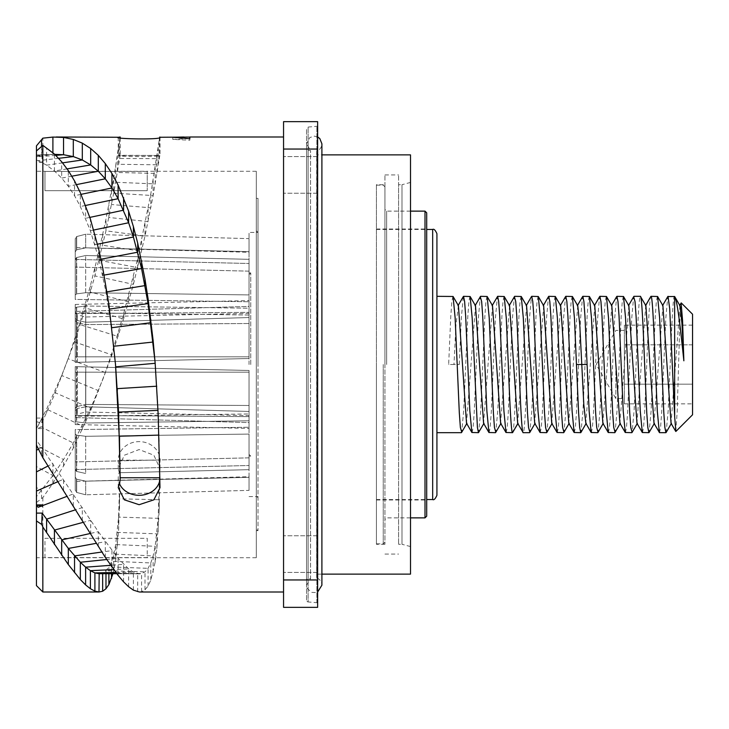 <?xml version="1.0" encoding="UTF-8"?>
<svg xmlns="http://www.w3.org/2000/svg" width="729" height="729" viewBox="0 0 729 729"><rect width="100%" height="100%" fill="white"/><g stroke="black" fill="none" stroke-linecap="round" stroke-linejoin="round"><path stroke-width="0.55" stroke-dasharray="3.65 2.73" d="M120.185 137.863L120.212 155.559L159.833 155.441L153.126 195.572L145.007 236.068L133.407 284.374L123.575 318.965L111.938 354.932L102.971 379.016L90.688 408.231L73.31 442.968L63.532 459.571L36.45 445.492L36.45 428.597L42.419 428.606L42.419 426.693L36.45 428.597L36.45 145.882M36.45 162.339L36.45 150.949L36.45 162.339L42.145 162.339L41.726 145.782M54.739 154.357L36.45 155.067L36.45 155.614L41.562 155.669L36.45 156.689M36.45 440.207L36.45 445.137L36.45 440.207L41.562 447.369L38.5 449.119M36.45 445.492L36.45 585.615M36.45 171.288L36.45 445.137L36.45 171.288L44.97 171.288M36.45 450.294L36.45 491.073L36.45 450.294M36.45 504.896L36.45 557.712L36.45 504.896M159.833 137.407L159.833 155.441L120.176 155.313L113.733 193.149L105.978 230.811L94.907 275.899L85.612 308.03L74.54 341.91L61.673 375.499L46.592 409.169L38.154 425.499L42.145 418.054L41.726 423.248L36.45 421.626M36.45 418.054L42.145 418.054M36.45 502.481L42.838 497.615L52.898 483.236L63.532 466.013L73.31 448.098L90.688 410.6L105.304 372.528L111.938 352.991L123.575 314.099L137.69 258.576L150.812 193.859L159.132 140.624L159.132 158.667L119.529 158.466L119.529 140.424L113.733 178.149L105.978 219.11L98.989 251.104L90.387 285.777L80.336 321.243L68.316 358.313L54.429 394.845L41.726 423.248M119.529 140.424L120.185 137.006M42.838 421.189L42.838 138.164M283.554 136.997L283.554 592.003L283.554 136.997M189.822 136.997L189.822 138.565M188.857 138.61L172.782 139.394L189.822 140.214L189.822 138.729L189.822 140.214M172.782 137.262L172.782 139.394M139.458 592.003L141.572 591.72L145.007 589.788L148.078 585.988L150.812 580.129L155.177 562.032L156.863 548.536L159.132 511.494L159.997 468.565L153.883 455.215L139.13 449.556L124.367 455.215L118.253 468.565L120.185 476.301L118.59 530.475L115.692 560.346L112.977 573.705M42.838 497.615L42.838 592.003M159.132 140.624L159.797 136.997M120.185 155.131A20.877 1.011 0 0 0 118.253 155.559A20.877 1.011 0 0 0 139.13 156.571A20.877 1.011 0 0 0 160.006 155.559A20.877 1.011 0 0 0 159.833 155.432M63.532 466.013L63.532 459.571L52.898 475.545L36.45 496.604M120.185 476.301L120.185 467.991A20.877 18.562 180 0 1 118.253 460.181A20.877 18.562 180 0 1 139.13 441.619A20.877 18.562 180 0 1 160.006 460.181A20.877 18.562 180 0 1 159.833 462.569L158.175 518.328L155.177 546.276L153.126 555.881L150.812 562.952L148.078 568.338L145.007 571.837L141.572 573.586L139.43 573.841L133.407 572.101L128.632 568.902L118.107 558.341L98.306 531.678L41.562 447.369L41.562 455.151M120.185 467.991L118.59 517.107L115.692 544.581L113.733 554.095L111.519 561.221L108.876 566.88L105.978 570.679L102.661 572.967L98.989 573.687M120.212 460.181L159.833 460.181L159.833 470.934M115.51 364.5L111.519 327.749L105.978 292.001L98.989 259.579L90.387 230.728L80.336 206.535L74.54 195.691L68.316 186.25L61.673 178.095L54.429 171.005L46.592 165.182L38.154 160.708L42.145 162.339M52.898 152.662L52.898 154.411L41.562 155.669L41.562 145.946M159.815 480.129A20.877 17.551 180 0 0 160.006 477.759A20.877 17.551 180 0 0 159.833 475.499L158.175 410.354L154.985 361.065M159.797 477.759L159.833 485.414M120.103 470.524A20.877 17.551 180 0 0 118.253 477.759A20.877 17.551 180 0 0 119.091 482.698M283.554 579.956L283.554 149.044L317.634 149.044L317.634 607.339L283.554 607.339L283.554 579.956L317.634 579.956M317.634 149.044L317.634 121.661L283.554 121.661L283.554 149.044M283.554 174.914L283.554 156.589L283.554 174.914M283.554 554.086L283.554 572.411L283.554 554.086M317.634 174.914L317.634 156.589L317.634 174.914M317.634 554.086L317.634 572.411L317.634 554.086M317.634 603.557L317.634 125.443L317.634 603.557A0.857 0.857 0 0 0 316.86 602.701L308.112 601.935L308.112 127.065L308.112 601.935A1.704 1.704 180 0 1 306.563 600.24L306.563 128.76L306.563 600.24M317.634 125.443A0.857 0.857 0 0 1 316.86 126.299L308.112 127.065A1.704 1.704 0 0 0 306.563 128.76M306.563 580.357L306.563 148.643L306.563 580.357A1.704 1.704 0 0 1 308.112 578.662L310.572 578.443L310.572 150.557L310.572 578.443L306.563 585.187L307.301 588.485L311.511 592.358L316.249 592.586L317.634 592.057M317.634 136.943L314.381 136.141L309.852 137.517L306.563 143.813L306.563 585.187L306.563 143.813L310.572 150.557L308.112 150.338L308.112 578.662L308.112 150.338A1.704 1.704 0 0 1 306.563 148.643M316.659 151.085L316.659 577.915L316.86 151.103A0.857 0.857 -0 0 1 317.634 151.951L317.634 577.049A0.857 0.857 180 0 1 316.86 577.897L316.659 577.915C319.958 579.218 321.708 581.642 321.899 585.187L321.899 143.813C321.708 147.358 319.958 149.782 316.659 151.085M317.634 577.049L317.634 151.951M317.634 154.885L317.634 574.115L317.634 154.885L321.899 154.885M321.899 574.115L317.634 574.115M410.509 154.885L410.509 574.115M410.509 364.5L410.509 182.432L410.509 364.5M410.509 182.432L401.989 184.71L401.989 364.5L401.989 184.71L398.581 184.71L398.581 544.29L398.581 184.71M410.509 546.568L401.989 544.29L401.989 364.5L401.989 544.29L398.581 544.29M398.581 364.5L398.581 174.914L398.581 364.5M384.948 364.5L384.948 174.914L384.948 364.5M384.948 184.71L384.948 544.29L384.948 184.71L376.41 184.71L376.41 544.29L376.41 184.71M384.948 544.29L376.41 544.29M376.41 364.5L376.41 543.861L376.41 364.5M436.926 233.708L436.926 495.292M452.919 296.339L451.852 301.524L450.786 316.295L448.654 364.5L459.279 364.5L448.654 364.5M526.602 305.715L517.663 423.285M509.58 305.743L500.613 423.267M492.522 305.706L483.582 423.294M475.499 305.743L466.524 423.267M458.432 305.706L455.989 324.514L453.967 364.5M504.04 296.339L502.974 301.524L501.907 316.304L497.798 409.98L495.82 432.251M486.999 296.339L485.933 301.524L484.867 316.295L480.703 411.028L478.661 432.507M469.959 296.339L468.893 301.524L467.827 316.295L463.717 409.962L461.739 432.251M459.279 364.5L461.32 318.017L463.352 296.503M472.064 432.661L473.13 427.476L474.196 412.696L478.306 319.01L480.283 296.739M489.104 432.661L490.17 427.476L491.237 412.696L495.401 318.054L497.433 296.512M506.145 432.661L507.211 427.476L508.277 412.696L512.387 318.947L514.373 296.721M521.08 296.339L520.014 301.524L518.948 316.304L516.825 364.5C515.403 400.932 513.981 433.6 512.56 432.671M572.21 296.339L571.144 301.524L570.078 316.295L565.959 410.117L563.973 432.297M555.161 296.339L554.104 301.524L553.038 316.304L548.901 410.473L546.887 432.388M538.12 296.339L537.054 301.524L535.997 316.304L531.878 410.026L529.892 432.27M577.742 305.724L568.784 423.276M560.692 305.715L551.744 423.285M543.661 305.733L534.694 423.276M557.266 432.661L558.332 427.476L559.398 412.705L563.526 318.746L565.522 296.667M574.315 432.661L575.381 427.476L576.439 412.705L580.576 318.682L582.571 296.657M589.251 296.339L588.185 301.524L587.118 316.295L582.99 410.318L580.986 432.343M645.903 305.715L640.372 296.329C638.95 295.4 637.529 328.068 636.116 364.5L634.112 410.418L632.107 432.37M623.331 296.339L622.265 301.524L621.199 316.295L617.08 410.163L615.094 432.306M606.291 296.339L605.225 301.524L604.159 316.295L600.031 410.254L598.035 432.333M645.739 305.442L636.955 423.285M628.863 305.724L619.905 423.267M611.813 305.715L602.874 423.285M594.773 305.724L585.824 423.276M625.436 432.661L626.503 427.476L627.569 412.696L631.679 318.974L633.665 296.73M674.699 296.594L674.644 296.503C673.168 292.602 671.682 326.209 670.197 364.5L668.174 410.664L666.16 432.434M657.412 296.339L656.346 301.524L655.28 316.304L651.134 410.719L649.111 432.443M679.957 305.679L671.063 423.321M662.907 305.661L653.995 423.276M692.55 414.774L692.55 314.226M675.865 431.459L677.214 410.992L679.838 322.09L681.114 303.036M659.517 432.661L660.583 427.476L661.65 412.696L665.805 318.145L667.837 296.53M642.477 432.661L643.543 427.476L644.609 412.696L646.741 364.5C648.163 328.068 649.575 295.4 650.997 296.329M591.356 432.661L592.422 427.476L593.488 412.705L597.607 318.883L599.593 296.703M608.396 432.661L609.462 427.476L610.528 412.696L614.665 318.527L616.67 296.612M692.55 384.174L692.55 325.143L692.55 384.174L624.379 384.174L624.379 325.143L624.379 394.015L624.379 384.174L692.55 384.174M624.379 403.857L624.379 394.015L624.379 403.857L692.55 403.857M692.55 344.826L624.379 344.826L692.55 344.826M692.55 325.143L624.379 325.143M624.379 394.015L624.379 364.5L624.379 394.015M615.859 364.5L615.859 398.581L615.859 364.5M624.379 334.985L624.379 364.5L624.379 334.985M517.818 423.558L523.185 432.671C524.607 433.6 526.028 400.932 527.45 364.5L529.454 318.582L531.459 296.63M540.225 432.661L541.292 427.476L542.358 412.705L546.477 318.837L548.472 296.694M383.244 364.5L383.244 543.861L383.244 364.5M424.998 517.872L424.998 211.128M426.702 516.168L426.702 212.832M426.702 364.5L426.702 227.311L426.702 364.5M424.998 364.5L424.998 229.015L424.998 364.5M256.289 557.585L256.289 171.288L256.289 557.585M44.97 557.712L44.97 538.321L147.222 538.321L147.222 557.712L36.45 557.712M147.222 171.415L44.97 171.415L44.97 190.679L44.97 171.415L147.222 171.288L147.222 190.679L147.222 171.415M256.289 198.343L256.289 530.657L256.289 198.343L257.993 198.343L257.993 364.5L257.993 198.343L256.289 200.047L256.289 364.5L256.289 200.047M147.222 557.585L44.97 557.585L44.97 538.321L147.222 538.321L147.222 557.585M147.222 190.679L44.97 190.679L147.222 190.679M256.289 530.657L257.993 530.657L257.993 364.5L257.993 530.657L256.289 528.953L256.289 364.5L256.289 528.953M256.289 364.5L256.289 230.719L256.289 364.5M257.993 364.5L257.993 232.433L257.993 364.5M249.045 364.5L249.045 232.433L249.045 364.5M249.045 434.074L249.045 469.676L249.045 434.074L85.676 436.288L76.691 435.14L75.224 433.983L76.691 435.14L85.676 436.288L249.045 434.074L249.045 427.249L249.045 457.848L249.045 434.074M249.045 457.848L249.045 469.676L120.194 472.693L249.045 469.676L249.045 457.848L75.224 461.913L249.045 457.848M249.045 477.34L249.045 490.371L249.045 477.34L85.676 481.167L76.691 479.19L75.224 477.176L76.691 479.19L85.676 481.167L249.045 477.34L249.045 465.512L249.045 477.34M249.045 476.711L249.045 490.371L85.676 494.791L249.045 490.371L249.045 476.711L75.224 481.413L249.045 476.711M249.045 420.797L249.045 372.173L249.045 420.797L85.676 423.002L76.691 421.863L75.224 420.697L76.691 421.863L85.676 423.002L249.045 420.797L249.045 372.173L249.045 420.797M249.045 356.827L249.045 308.203L249.045 356.827L249.045 315.037L249.045 356.827L75.224 356.827L249.045 356.827L75.224 356.827L75.224 308.303L75.224 312.686L249.045 315.037L249.045 308.203L85.676 305.998L249.045 308.203L249.045 315.037L75.224 312.686L75.224 356.827L75.224 308.303L76.499 307.191L75.224 308.303L75.224 356.827L249.045 356.827M249.045 294.926L249.045 259.324L249.045 294.926L85.676 292.712L76.691 293.86L75.224 295.017L76.691 293.86L85.676 292.712L249.045 294.926L249.045 301.751L249.045 271.152L249.045 294.926M249.045 271.152L249.045 259.324L85.676 255.505L249.045 259.324L249.045 271.152L75.224 267.087L249.045 271.152M249.045 251.66L249.045 238.629L249.045 251.66L85.676 247.833L76.691 249.81L75.224 251.824L76.691 249.81L85.676 247.833L249.045 251.66L249.045 263.488L249.045 251.66M249.045 252.289L249.045 238.629L85.676 234.209L249.045 238.629L249.045 252.289L75.224 247.587L249.045 252.289M75.224 433.983L75.224 461.913L75.224 429.6L249.045 427.249L75.224 429.6L75.224 469.503L75.224 461.913L75.224 469.503L76.499 471.426L75.224 469.503L75.224 433.983M76.499 471.426L85.676 473.495L76.499 471.426L76.499 435.085L76.499 471.426M75.224 477.176L75.224 469.585L75.224 481.413L75.224 469.585L249.045 465.512L75.224 469.585L75.224 490.18L75.224 481.413L75.224 490.18L76.499 492.394L75.224 490.18L75.224 477.176M76.499 492.394L85.676 494.791L76.499 492.394L76.499 479.09L76.499 492.394M85.676 372.173L249.045 372.173L75.224 372.173L249.045 372.173L76.691 372.173L85.676 372.173L85.676 423.002L85.676 372.173M75.224 420.697L75.224 372.173L75.224 416.314L249.045 413.963L75.224 416.314L75.224 420.697L75.224 372.173L76.499 372.173L75.224 372.173L75.224 420.697M76.499 372.173L76.499 421.809L76.499 372.173M76.499 307.191L85.676 305.998L76.499 307.191L76.499 356.827L76.499 307.191M75.224 295.017L75.224 267.087L75.224 299.4L249.045 301.751L75.224 299.4L75.224 259.497L75.224 267.087L75.224 259.497L76.499 257.574L75.224 259.497L75.224 295.017M76.499 257.574L85.676 255.505L76.499 257.574L76.499 293.915L76.499 257.574M75.224 251.824L75.224 259.415L75.224 247.587L75.224 259.415L249.045 263.488L75.224 259.415L75.224 238.82L75.224 247.587L75.224 238.82L76.499 236.606L75.224 238.82L75.224 251.824M76.499 236.606L85.676 234.209L76.499 236.606L76.499 249.91L76.499 236.606M250.749 364.5L250.749 272.901L250.749 364.5M249.045 317.543L249.045 300.594L249.045 306.417L75.224 311.447L75.224 318.245L77.274 320.514L75.224 318.245L75.224 311.447L249.045 306.417L249.045 317.543L85.776 322.209L249.045 317.543M249.045 323.512L249.045 358.531L249.045 312.377L249.045 358.531L249.045 312.377L75.224 313.57L75.224 320.377L77.274 322.692L75.224 320.377L75.224 362.368L249.045 358.531L75.224 362.368L75.224 313.57L75.224 362.368L76.554 362.34L75.224 362.368L75.224 313.57L249.045 312.377L249.045 323.512L85.776 324.578L77.274 322.692L85.776 324.578L249.045 323.512M249.045 370.469L249.045 416.623L249.045 370.469L249.045 416.623L75.224 415.43L249.045 416.623L249.045 370.469L75.224 366.632L76.554 366.66L75.224 366.632L75.224 408.623L76.554 406.654L75.224 408.623L75.224 366.632L75.224 415.43L75.224 366.632L249.045 370.469M249.045 411.457L249.045 428.406L249.045 422.583L75.224 417.553L75.224 410.755L77.274 408.486L75.224 410.755L75.224 417.553L249.045 422.583L249.045 411.457L85.776 406.791L249.045 411.457M85.776 322.209L77.274 320.514L85.776 322.209L85.776 316.978L85.776 322.209M75.224 311.447L75.224 304.43L75.224 311.447M85.776 362.14L249.045 358.531L76.554 362.34L85.776 362.14L85.776 324.578L85.776 362.14M85.776 404.422L249.045 405.488L85.776 404.422L76.554 406.654L85.776 404.422L85.776 366.86L85.776 404.422M85.776 406.791L77.274 408.486L85.776 406.791L85.776 412.022L85.776 406.791M75.224 417.553L75.224 424.57L75.224 417.553M36.45 428.597L38.154 425.499L41.289 427.048M82.313 429.7L82.313 425.918L46.592 409.169L46.592 413.079M73.31 448.098L73.31 442.968L42.419 427.613M90.688 410.6L90.688 408.231L54.429 392.402L54.429 394.845M98.306 391.519L98.306 390.58L61.673 375.499L61.673 376.456M105.304 372.528L68.316 358.814L68.316 358.313M111.938 352.991L111.938 354.932L74.54 341.91L74.54 339.933M118.107 333.025L118.107 336.452L80.336 324.724L80.336 321.243M123.575 314.099L123.575 318.965L85.612 308.03L85.612 303.082M128.632 295.582L128.632 301.842L90.387 292.11L90.387 285.777M133.407 276.692L133.407 284.374L94.907 275.899L94.907 268.144M158.175 147.285L158.175 164.809L118.59 164.298L118.59 146.757M156.863 156.653L156.863 173.456L117.314 172.481L117.314 155.66M155.177 167.98L155.177 183.918L115.692 182.277L115.692 166.321M153.126 180.601L153.126 195.572L113.733 193.149L113.733 178.149M150.812 193.859L150.812 207.82L111.519 204.53L111.519 190.524M148.078 208.758L148.078 221.58L108.876 217.479L108.876 204.612M145.007 224.432L145.007 236.068L105.978 230.811L105.978 219.11M141.572 240.989L141.572 251.359L102.661 245.226L102.661 234.774M137.69 258.576L137.69 267.625L98.989 260.235L98.989 251.104M52.898 483.236L52.898 475.545L36.45 466.551M41.562 498.672L41.562 490.462L36.45 487.592M82.313 520.661L82.313 507.603L75.643 509.753M73.31 505.944L73.31 493.943L67.332 496.212M90.688 534.384L90.688 520.333L83.316 522.31M98.306 546.622L98.306 531.678L90.15 533.51M105.304 557.393L105.304 541.674L96.228 543.333M111.938 567.025L111.938 550.614L101.787 552.044M118.107 575.363L118.107 558.341L106.735 559.517M123.575 581.833L123.575 564.355L110.726 565.312M128.632 586.727L128.632 568.902L113.77 569.586M133.407 590.162L133.407 572.101L115.902 572.465M137.69 591.83L137.69 573.668L116.813 573.677M141.572 591.72L141.572 573.586L102.661 572.967L102.661 573.687M145.007 589.788L145.007 571.837L105.978 570.679L105.978 573.687M148.078 585.988L148.078 568.338L108.876 566.88L108.876 573.696M150.812 580.129L150.812 562.952L111.519 561.221L111.519 573.705M153.126 572.447L153.126 555.881L113.733 554.095L113.733 570.698M155.177 562.032L155.177 546.276L115.692 544.581L115.692 560.346M156.863 548.536L156.863 533.847L117.314 532.38L117.314 547.078M158.175 531.696L158.175 518.328L118.59 517.107L118.59 530.475M159.132 511.494L159.132 499.729L119.529 498.836L119.529 510.601M63.532 490.061L63.532 479.199L58.202 481.541M52.898 473.194L52.898 463.535L48.196 465.922M36.45 160.006L38.154 160.708L58.639 158.311M55.778 155.359L36.45 156.935M156.863 388.311L156.735 386.206M158.175 414.519L157.993 410.363M159.132 441.382L158.94 435.113M113.888 346.239L113.733 344.662M111.901 327.704L111.519 324.533M109.532 309.041L108.876 309.132L108.876 304.285M107.008 291.837L105.978 292.001L105.978 285.659M104.092 275.07L102.661 275.316L102.661 267.507M100.966 259.205L98.989 259.579L98.989 250.393M97.495 244.179L94.907 244.689L94.907 234.2M93.74 230.027L90.387 230.728L90.387 219.01M89.858 217.397L85.612 218.308L85.612 205.505M85.594 205.441L80.336 206.535L80.336 192.702M81.056 194.342L74.54 195.691L74.54 180.91M76.49 184.61L68.316 186.25L68.316 170.641M71.843 176.19L61.673 178.095L61.673 161.765M67.114 168.882L54.429 171.005L54.429 154.065M62.566 162.859L46.592 165.182L46.592 147.732M316.86 602.701L316.86 126.299L316.86 602.701M432.671 499.556L432.671 229.444M386.652 364.5L386.652 211.128L386.652 364.5M85.676 436.288L85.676 473.495L85.676 436.288M76.691 471.517L76.691 435.14L76.691 471.517M85.676 481.167L85.676 494.791L85.676 481.167M76.691 492.503L76.691 479.19L76.691 492.503M76.691 372.173L76.691 421.863L76.691 372.173M85.676 356.827L85.676 305.998L85.676 356.827M76.691 307.137L76.691 356.827L76.691 307.137M85.676 292.712L85.676 255.505L85.676 292.712M76.691 257.483L76.691 293.86L76.691 257.483M85.676 247.833L85.676 234.209L85.676 247.833M76.691 236.497L76.691 249.81L76.691 236.497M76.554 320.186L76.554 314.527L76.554 320.186M77.274 320.514L77.274 314.919L77.274 320.514M76.554 322.346L76.554 362.34L76.554 322.346M77.274 362.322L77.274 322.692L77.274 362.322M76.554 366.66L76.554 406.654L76.554 366.66M77.274 406.308L77.274 366.678L77.274 406.308M76.554 408.814L76.554 414.473L76.554 408.814M77.274 408.486L77.274 414.081L77.274 408.486M118.253 137.262L118.253 155.559M160.006 137.262L160.006 155.559M139.43 573.841L116.84 573.714M160.006 468.565L160.006 460.181M118.253 468.565L118.253 460.181M53.099 154.402L52.078 154.448M51.823 154.457L36.45 154.967M160.006 487.674L160.006 477.759M118.253 487.674L118.253 477.759M317.634 156.589L283.554 156.589L317.634 156.589M317.634 193.231L283.554 193.231L317.634 193.231M317.634 535.769L283.554 535.769L317.634 535.769M317.634 572.411L283.554 572.411L317.634 572.411M384.948 174.914L398.581 174.914M384.948 554.086L398.581 554.086M376.41 229.444L426.702 229.444M376.41 499.556L426.702 499.556M624.379 330.419L615.859 330.419L596.185 364.5L615.859 398.581L624.379 398.581M376.41 185.139L383.244 185.139L384.948 186.843M376.41 543.861L383.244 543.861L384.948 542.157M410.509 211.128L386.652 211.128L384.948 209.423M410.509 517.872L386.652 517.872L384.948 519.577M376.41 229.015L424.998 229.015L426.702 227.311M376.41 499.985L424.998 499.985L426.702 501.689M256.289 171.288L147.222 171.288M256.289 557.712L147.222 557.712M249.045 496.567L257.993 496.567L256.289 498.281M256.289 230.719L257.993 232.433L249.045 232.433M249.045 274.605L250.749 272.901L249.045 272.901M249.045 454.395L250.749 456.099L249.045 456.099M75.224 312.276L77.274 314.919L85.776 316.978L249.045 313.379M75.224 304.43L249.045 300.594M75.224 416.724L77.274 414.081L85.776 412.022L249.045 415.621M75.224 424.57L249.045 428.406"/><path stroke-width="1.09" d="M99.171 573.687L98.989 592.003L94.907 591.155L90.387 588.713L85.612 584.922L80.336 579.564L68.316 564.547L42.838 526.967L42.838 592.003L36.45 585.615L36.45 504.896L42.419 504.896L42.419 506.382L36.45 504.896L36.45 145.882L42.838 138.164L52.898 137.07L63.532 137.417L73.31 139.458L82.313 143.139L90.688 148.516L98.306 155.359L105.304 163.588L111.938 173.484L118.107 185.102L128.632 211.191L133.407 226.646L137.69 243.094L145.007 279.28L148.078 298.753L153.126 340.452L155.177 363.489L158.175 414.519L159.997 487.674L153.883 499.83L139.13 504.705L124.367 499.83L118.253 487.674L120.185 480.192L119.529 442.476L115.51 364.5L108.876 304.285L102.661 267.507L98.989 250.393L90.387 219.01L80.336 192.702L74.54 180.91L68.316 170.641L61.673 161.765L54.429 154.065L42.838 145.344L42.838 457.721L105.304 557.393L118.107 575.363L123.575 581.833L128.632 586.727L133.407 590.162L139.458 592.003L283.554 592.003M36.45 445.137L36.45 450.294L36.45 445.137L42.838 457.721M189.822 137.079L159.997 137.262M159.833 137.407L159.833 137.152C164.508 140.241 105.186 138.683 120.185 137.006L120.185 137.863M118.253 137.262L56.124 136.997M283.554 136.997L189.822 136.997L189.822 138.729L188.857 138.61M183.817 136.997L172.782 137.262L189.822 138.729M112.977 573.705L108.876 584.603L105.978 588.74L102.661 591.219L99.08 592.003M159.66 137.48L159.797 136.997M42.838 526.967L41.726 524.47L36.45 520.925M36.45 513.107L42.145 513.107L41.726 524.47M116.813 573.677L98.989 573.687L94.907 572.903L90.387 570.661L85.612 567.171L80.336 562.241L68.316 548.436L42.145 513.107M42.838 145.344L36.45 150.949M154.985 361.065L148.078 303.583L141.572 268.554L133.407 237.025L128.632 222.755L118.107 198.698L111.938 187.964L105.304 178.815L98.306 171.242L90.688 164.936L82.313 159.979L73.31 156.589L63.532 154.73L54.739 154.357M120.185 480.192L118.59 412.095L115.51 364.5M119.091 482.698A20.877 17.551 180 0 0 140.688 495.255A20.877 17.551 180 0 0 159.815 480.129M283.554 121.661L283.554 607.339L317.634 607.339L317.634 121.661L283.554 121.661M283.554 579.956L317.634 579.956M283.554 149.044L317.634 149.044M321.899 154.885L410.509 154.885L410.509 574.115L321.899 574.115M436.926 495.292L436.926 233.708C435.341 230.118 433.919 228.696 432.671 229.444L432.671 499.556C433.919 500.304 435.341 498.882 436.926 495.292M461.739 432.251L460.373 427.476L459.306 412.705L455.133 317.899L453.092 296.475L436.926 296.329M514.373 296.721L515.731 301.524L516.797 316.304L518.93 364.5C520.351 400.932 521.764 433.6 523.185 432.671L517.663 423.285L509.58 305.743M500.613 423.267L492.522 305.706L487.163 296.503M480.283 296.739L481.65 301.524L482.716 316.304L486.881 411.092L488.922 432.516L483.582 423.276L475.499 305.743M466.524 423.267L458.432 305.706L453.083 296.493M517.818 423.558L512.56 432.671C511.138 433.6 509.717 400.932 508.304 364.5L506.272 318.072L504.24 296.512L497.625 296.329L498.691 301.524L499.757 316.304L503.921 410.965L505.953 432.497L512.56 432.671L518.082 423.285M495.82 432.251L494.453 427.476L493.387 412.705L489.214 317.908L487.172 296.484L480.584 296.329M484.001 423.285L478.479 432.661L477.413 427.476L472.182 318.072L470.15 296.512L463.544 296.329L464.61 301.524L465.676 316.295L469.831 410.937L471.863 432.488L478.479 432.671M488.922 432.516L495.52 432.671M492.093 305.743L497.625 296.339M576.466 364.5L574.434 318.017L572.393 296.503L565.795 296.329L566.852 301.524L567.918 316.295L572.092 411.019L574.124 432.507L580.731 432.671L579.664 427.476L578.598 412.705L576.466 364.5L581.778 364.5L579.755 324.514L577.742 305.724L572.393 296.493M563.973 432.297L562.624 427.476L561.558 412.696L557.384 317.944L555.343 296.484L548.746 296.329L549.812 301.524L550.878 316.295L555.051 411.028L557.084 432.507L563.69 432.671M546.887 432.388L545.574 427.476L544.517 412.696L540.353 318.054L538.321 296.512L531.705 296.329L532.771 301.524L533.838 316.304L538.002 410.992L540.043 432.497L546.641 432.671M529.892 432.27L528.534 427.476L527.468 412.696L523.304 317.917L521.262 296.484L514.665 296.329M568.784 423.276L560.692 305.715M557.093 432.516L551.744 423.285L543.661 305.733L538.312 296.503M534.694 423.276L526.602 305.715M632.107 432.37L630.785 427.476L629.719 412.696L625.555 318.008L623.523 296.503L616.916 296.329L617.982 301.524L619.049 316.304L623.213 410.946L625.245 432.488L631.852 432.671M615.094 432.306L613.745 427.476L612.679 412.705L608.515 317.972L606.473 296.493L599.876 296.329L600.942 301.524L602.008 316.304L606.173 411.056L608.214 432.516L614.811 432.671M598.035 432.333L596.705 427.476L595.639 412.705L591.474 317.981L589.433 296.493L582.836 296.329L583.902 301.524L584.959 316.295L589.132 410.983L591.164 432.497L597.771 432.671M636.955 423.285L628.863 305.724M625.254 432.497L619.905 423.257L611.813 305.715L606.464 296.484M602.874 423.285L594.773 305.724M591.173 432.507L585.824 423.276L583.801 404.486L581.778 364.5L587.091 364.5M633.665 296.73L635.023 301.524L636.089 316.304L640.262 411.083L642.295 432.516L648.892 432.671L647.826 427.476L646.76 412.696L644.636 364.5C643.215 328.068 641.793 295.4 640.372 296.329L645.903 305.724L653.995 423.276L659.517 432.661L665.932 432.671L664.866 427.476L663.809 412.696L659.636 317.981L657.604 296.493L650.997 296.329C652.419 295.4 653.84 328.068 655.262 364.5L657.294 411.019L659.335 432.507M681.114 303.036L682.563 320.487L683.857 360.8C680.74 331.622 677.669 301.405 674.653 296.521L667.837 296.53M683.857 360.8L681.925 323.166L679.957 305.679M671.063 423.321L662.907 305.661M679.984 305.733L674.644 296.503L674.653 416.532L669.696 308.622L668.037 296.339M681.269 302.945L692.55 314.226L692.55 414.774L675.865 431.459L674.653 416.532M650.778 296.566L645.739 305.442M424.998 517.872L426.702 516.168L426.702 212.832L424.998 211.128L424.998 517.872L410.509 517.872M36.45 504.896L38.154 507.293L41.289 506.099M75.643 509.753L46.592 519.148L46.592 532.689M67.332 496.212L42.419 505.671M83.316 522.31L54.429 530.092L54.429 544.59M90.15 533.51L61.673 539.907L61.673 555.27M96.228 543.333L68.316 548.436L68.316 564.547M101.787 552.044L74.54 555.899L74.54 572.657M106.735 559.517L80.336 562.241L80.336 579.564M110.726 565.312L85.612 567.171L85.612 584.922M113.77 569.586L90.387 570.661L90.387 588.713M115.902 572.465L94.907 572.903L94.907 591.155M58.202 481.541L36.45 491.073M48.196 465.922L36.45 471.882M38.5 449.119L36.45 450.294M73.31 139.458L73.31 156.589L58.639 158.311M63.532 137.417L63.532 154.73L55.778 155.359M41.562 139.676L41.562 145.946M52.898 137.07L52.898 152.662M82.313 143.139L82.313 159.979L62.566 162.859M90.688 148.516L90.688 164.936L67.114 168.882M98.306 155.359L98.306 171.242L71.843 176.19M105.304 163.588L105.304 178.815L76.49 184.61M111.938 173.484L111.938 187.964L81.056 194.342M118.107 185.102L118.107 198.698L85.594 205.441M123.575 197.577L123.575 210.18L89.858 217.397M128.632 211.191L128.632 222.755L93.74 230.027M133.407 226.646L133.407 237.025L97.495 244.179M137.69 243.094L137.69 252.207L100.966 259.205M141.572 260.8L141.572 268.554L104.092 275.07M145.007 279.28L145.007 285.595L107.008 291.837M148.078 298.753L148.078 303.583L109.532 309.041M150.812 319.512L150.812 322.719L111.901 327.704M153.126 340.452L153.126 342.047L113.888 346.239M158.94 435.113L119.529 436.197L119.529 442.476M159.797 477.759L120.212 477.759M157.993 410.363L118.59 412.095L118.59 416.268M156.735 386.206L117.314 388.639L117.314 390.753M155.159 363.306L115.692 366.833M111.519 573.705L111.519 578.443M108.876 573.696L108.876 584.603M105.978 573.687L105.978 588.74M102.661 573.687L102.661 591.219M42.838 592.003L99.071 592.003M116.84 573.714L99.08 573.687M317.634 592.057L321.899 585.187L321.899 143.813L319.794 138.537L317.634 136.943M426.702 229.444L432.671 229.444M426.702 499.556L432.671 499.556M509.58 305.752L504.222 296.512M501.051 423.221L495.693 432.47M475.499 305.761L470.141 296.521M466.961 423.23L461.603 432.47M436.926 432.671L461.439 432.671M563.863 432.479L569.221 423.23M555.334 296.521L560.692 305.77M546.814 432.516L552.163 423.276M529.783 432.47L535.141 423.221M521.253 296.512L526.602 305.752M632.034 432.488L637.392 423.248M623.505 296.53L628.863 305.779M614.975 432.497L620.333 423.257M597.953 432.479L603.311 423.239M589.415 296.53L594.773 305.77M580.895 432.507L586.244 423.267M633.957 296.329L640.372 296.329M666.124 432.497L671.464 423.267M657.594 296.503L662.943 305.724M649.074 432.507L654.423 423.276M681.141 302.991L679.556 305.733M671.026 423.267L675.747 431.413M662.506 305.724L667.855 296.493M650.815 296.493L645.475 305.715M636.955 423.248L642.313 432.488M628.425 305.779L633.783 296.53M611.394 305.724L616.743 296.484M602.874 423.23L608.223 432.479M594.335 305.77L599.694 296.521M582.662 296.493L577.313 305.733M568.784 423.23L574.142 432.47M560.255 305.761L565.613 296.521M543.233 305.743L548.582 296.503M534.694 423.221L540.052 432.47M526.174 305.752L531.523 296.512M463.362 296.493L458.012 305.724M471.882 432.479L466.524 423.23M480.411 296.521L475.062 305.77M505.972 432.47L500.613 423.221M514.501 296.512L509.143 305.752M523.185 432.671L529.6 432.671M424.998 211.128L410.509 211.128"/></g></svg>
